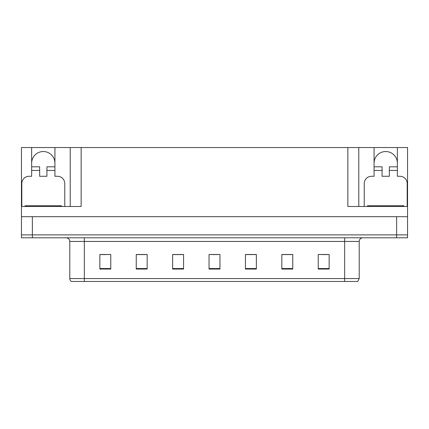 <?xml version="1.0" encoding="UTF-8"?>
<svg xmlns="http://www.w3.org/2000/svg" width="429" height="429" viewBox="0 0 429 429"><rect width="100%" height="100%" fill="white"/><g stroke="black" fill="none" stroke-linecap="round" stroke-linejoin="round"><path stroke-width="0.64" d="M31.639 163.181A11.647 11.647 0 0 1 43.286 151.534A11.647 11.647 0 0 1 54.933 163.181M21.815 206.494L21.815 183.564A7.277 7.277 0 0 1 29.092 176.281L31.639 176.281L31.639 170.458L39.65 170.458L39.65 176.281L46.927 176.281L46.927 170.458L54.933 170.458L54.933 147.528L347.86 147.528L347.86 206.494L407.55 206.494L407.55 216.683L21.45 216.683L21.45 234.883L32.368 234.883L21.45 234.883L21.45 237.795L32.368 237.795L32.368 234.883L396.632 234.883L32.368 234.883L32.368 216.683M39.65 170.458L39.65 166.822L31.639 166.822L31.639 147.528L21.45 147.528L21.45 206.494L81.14 206.494L81.14 147.528M21.45 206.494L21.45 216.683M32.368 237.795L407.55 237.795L407.55 234.883L396.632 234.883L407.55 234.883L407.55 216.683M364.237 206.494L364.237 183.564A7.277 7.277 0 0 1 371.519 176.281L374.067 176.281L374.067 170.458L382.073 170.458L382.073 176.281L389.35 176.281L389.35 170.458L397.361 170.458L397.361 147.528L407.55 147.528L407.55 206.494M70.222 147.528L70.222 206.494M347.86 147.528L358.778 147.528L358.778 206.494M358.778 147.528L374.067 147.528L374.067 170.458M397.361 147.528L374.067 147.528M31.639 147.528L54.933 147.528M397.361 163.181A11.647 11.647 0 0 0 385.714 151.534A11.647 11.647 0 0 0 374.067 163.181M359.212 278.56L357.759 281.472L344.653 281.472L344.653 278.56L359.212 278.56L359.212 241.436A3.641 3.641 0 0 1 362.854 237.795M344.653 281.472L71.241 281.472A3.641 3.641 0 0 1 69.788 278.56L69.788 241.436C69.568 239.221 68.356 238.009 66.146 237.795M329.15 269.058L329.15 254.499L318.232 254.499L318.232 269.058L329.15 269.058M292.755 269.058L292.755 254.499L281.837 254.499L281.837 269.058L292.755 269.058M256.354 269.058L256.354 254.499L245.436 254.499L245.436 269.058L256.354 269.058M110.768 269.058L110.768 254.499L99.85 254.499L99.85 269.058L110.768 269.058M147.163 269.058L147.163 254.499L136.245 254.499L136.245 269.058L147.163 269.058M183.564 269.058L183.564 254.499L172.646 254.499L172.646 269.058L183.564 269.058M219.959 269.058L219.959 254.499L209.041 254.499L209.041 269.058L219.959 269.058M338.031 281.472L90.969 281.472M292.428 254.574L287.805 254.574M282.346 254.574L292.755 254.574M322.672 254.574L328.131 254.574M181.526 254.574L176.904 254.574M136.245 254.574L146.654 254.574M141.195 254.574L136.572 254.574M100.869 254.574L106.328 254.574M252.096 254.574L247.474 254.574M211.77 254.574L217.23 254.574M183.564 254.574L172.646 254.574M256.354 254.574L245.436 254.574M54.933 170.458L54.933 176.281L57.481 176.281A7.277 7.277 0 0 1 64.763 183.564L64.763 206.494M54.933 166.822L46.927 166.822L46.927 170.458M31.639 166.822L31.639 170.458M382.073 170.458L382.073 166.822L374.067 166.822M397.361 170.458L397.361 176.281L399.908 176.281A7.277 7.277 0 0 1 407.185 183.564L407.185 206.494M397.361 166.822L389.35 166.822L389.35 170.458M25.091 206.494L25.091 205.764L61.486 205.764L61.486 206.494M367.514 206.494L367.514 205.764L403.909 205.764L403.909 206.494L403.909 205.764M396.632 216.683L396.632 237.795M344.653 237.795L344.653 241.436L69.788 241.436M359.212 241.436L344.653 241.436L344.653 278.56L84.347 278.56L84.347 281.472M69.788 278.56L84.347 278.56L84.347 237.795M219.959 268.554L209.041 268.554M183.564 268.554L172.646 268.554M147.163 268.554L136.245 268.554M110.768 268.554L99.85 268.554M256.354 268.554L245.436 268.554M292.755 268.554L281.837 268.554M329.15 268.554L318.232 268.554M26.909 205.764L26.909 206.494M59.669 205.764L59.669 206.494M369.331 205.764L369.331 206.494M402.091 205.764L402.091 206.494"/></g></svg>
